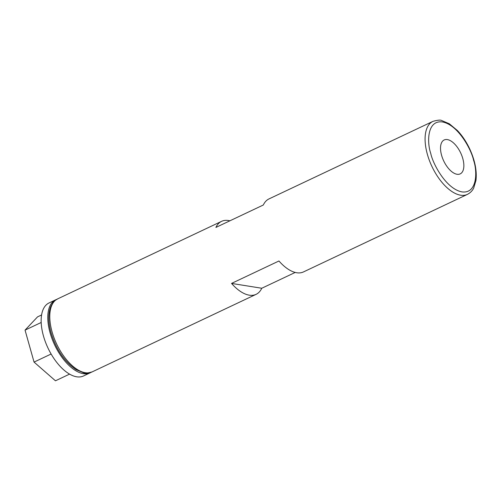 <?xml version="1.0" encoding="UTF-8"?>
<svg xmlns="http://www.w3.org/2000/svg" width="501" height="501" viewBox="0 0 501 501"><rect width="100%" height="100%" fill="white"/><g stroke="black" fill="none" stroke-linecap="round" stroke-linejoin="round"><path stroke-width="0.75" d="M295.214 272.438L261.772 288.25A40.374 20.184 -115.3 0 1 256.105 294.337A40.374 20.184 -115.3 0 1 231.537 283.416L278.951 260.99A40.374 20.184 64.7 0 0 303.512 271.911L467.464 194.363A40.374 20.184 -115.3 0 1 427.34 154.208A40.374 20.184 -115.3 0 1 432.939 121.367L268.987 198.916A40.374 20.184 64.7 0 0 263.319 205.003L215.906 227.429A40.374 20.184 -115.3 0 1 221.58 221.342A40.374 20.184 -115.3 0 1 229.878 220.816M261.772 288.25L231.537 283.416M441.569 155.229A18.756 9.381 -115.3 0 1 444.168 139.967A18.756 9.381 -115.3 0 1 460.669 152.911A18.756 9.381 -115.3 0 1 460.212 173.878A18.756 9.381 -115.3 0 1 441.569 155.229M69.589 374.115L55.461 380.798L34.055 362.091L51.121 354.019M41.182 322.494L25.05 330.128L37.544 316.876L41.577 314.966M25.05 330.128L34.055 362.091M55.636 299.83L48.998 302.973A40.374 20.184 64.7 0 0 48.015 348.101A40.374 20.184 64.7 0 0 83.529 375.963L90.167 372.825A40.374 20.184 -115.3 0 1 54.653 344.957A40.374 20.184 -115.3 0 1 55.636 299.83A40.374 20.184 -115.3 0 1 56.613 299.429M91.094 372.324A40.374 20.184 -115.3 0 1 90.167 372.825M57.628 298.89A40.374 20.184 64.7 0 0 52.035 331.731A40.374 20.184 64.7 0 0 92.159 371.886C87.362 373.201 84.431 373.47 83.354 372.7L76.052 369.65C64.441 361.666 56.099 349.329 51.027 332.645C48.202 322.375 48.083 313.764 50.67 306.812C53.983 300.093 54.897 300.8 57.628 298.89L221.58 221.342M430.772 153.5C427.059 143.129 426.708 119.889 442.427 121.95C458.409 124.962 471.61 150.256 473.608 160.351C477.328 170.716 477.672 193.956 461.953 191.896C445.971 188.883 432.77 163.589 430.772 153.5M256.105 294.337L92.159 371.886M467.464 194.363C471.848 192.008 473.263 188.883 473.683 188.075L475.95 180.504C477.058 171.01 474.998 160.539 469.781 149.079C466.393 141.864 462.266 135.677 457.4 130.517L449.278 123.753L441.688 120.541C440.604 119.777 437.686 120.058 432.939 121.367"/></g></svg>
